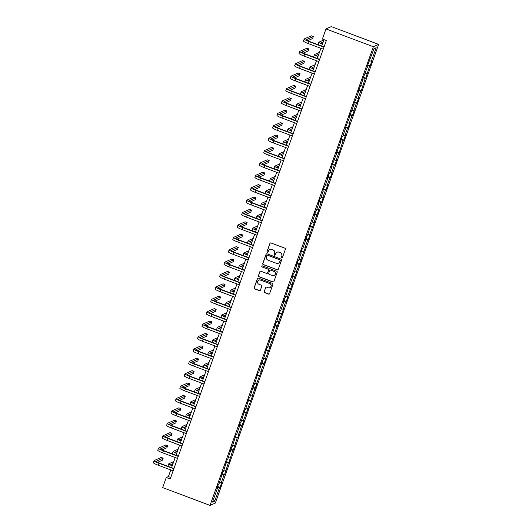 <?xml version="1.0" encoding="UTF-8"?>
<svg xmlns="http://www.w3.org/2000/svg" width="532" height="532" viewBox="0 0 532 532"><rect width="100%" height="100%" fill="white"/><g stroke="black" fill="none" stroke-linecap="round" stroke-linejoin="round"><path stroke-width="0.8" d="M281.721 257.9A0.585 0.572 -113.8 0 0 282.452 257.555L285.405 249.262A0.838 0.818 -113.8 0 0 284.913 248.191L270.961 242.958A0.838 0.818 -113.8 0 0 269.91 243.443L266.958 251.736A0.585 0.572 -113.8 0 0 267.736 252.474A0.585 0.572 -113.8 0 0 268.042 252.141L268.427 251.071A2.673 2.627 -113.8 0 1 271.792 249.501L272.956 249.94A2.673 2.627 -113.8 0 1 274.545 253.372L274.166 254.442A0.585 0.572 -113.8 0 0 274.944 255.18A0.585 0.572 -113.8 0 0 275.25 254.848L275.629 253.777A2.673 2.627 -113.8 0 1 279.001 252.208L280.165 252.647A2.673 2.627 -113.8 0 1 281.754 256.078L281.368 257.149A0.585 0.572 -113.8 0 0 281.721 257.9M277.106 252.235A2.673 2.627 -113.8 0 1 279.14 252.148L280.304 252.587A2.673 2.627 -113.8 0 1 281.894 256.012L281.514 257.082A0.585 0.572 -113.8 0 0 282.219 257.847M270.422 242.944A0.838 0.818 -113.8 0 0 270.057 243.383L267.104 251.669A0.585 0.572 -113.8 0 0 267.809 252.434M269.897 249.528A2.673 2.627 -113.8 0 1 271.938 249.442L273.102 249.88A2.673 2.627 -113.8 0 1 274.692 253.305L274.306 254.376A0.585 0.572 -113.8 0 0 275.011 255.141M264.151 291.569A0.838 0.818 -113.8 0 0 264.643 292.647L268.56 294.116A0.838 0.818 -113.8 0 0 269.611 293.624L272.889 284.414A0.838 0.818 -113.8 0 0 272.391 283.343L258.446 278.11A0.838 0.818 -113.8 0 0 257.395 278.595L254.116 287.805A0.838 0.818 -113.8 0 0 254.609 288.876L259.337 290.652A0.838 0.818 -113.8 0 0 260.394 290.159L261.797 286.223A0.838 0.818 -113.8 0 0 261.298 285.152L258.951 284.268A2.234 2.195 -113.8 0 1 258.791 280.138A2.234 2.195 -113.8 0 1 260.441 280.091L269.624 283.543A2.234 2.195 -113.8 0 1 269.777 287.672A2.234 2.195 -113.8 0 1 268.135 287.719L266.605 287.14A0.838 0.818 -113.8 0 0 265.554 287.632L264.291 291.509A0.838 0.818 -113.8 0 0 264.79 292.58L268.7 294.05A0.838 0.818 -113.8 0 0 269.245 294.063M373.358 46.73L325.99 28.934L322.399 39.036L326.342 40.518L170.207 479L166.257 477.517L162.666 487.611L210.027 505.4L373.358 46.73L378.651 44.389L215.327 503.066L210.027 505.4M277.199 269.844A0.838 0.818 -113.8 0 0 278.256 269.358L281.534 260.148A0.838 0.818 -113.8 0 0 281.036 259.077L267.084 253.837A0.838 0.818 -113.8 0 0 266.033 254.329L262.755 263.54A0.838 0.818 -113.8 0 0 263.254 264.61L277.345 269.784A0.838 0.818 -113.8 0 0 277.884 269.797M277.212 272.284L273.933 281.488A0.838 0.818 -113.8 0 1 272.883 281.98L258.931 276.74A0.838 0.818 -113.8 0 1 258.432 275.669L259.835 271.732A0.838 0.818 -113.8 0 1 260.893 271.24L266.545 273.362A0.838 0.818 -113.8 0 0 267.603 272.876L268.534 270.263A0.838 0.818 -113.8 0 0 268.035 269.192L262.143 266.978A0.585 0.572 -113.8 0 1 262.103 265.9A0.585 0.572 -113.8 0 1 262.535 265.887L276.713 271.214A0.838 0.818 -113.8 0 1 277.212 272.284M217.641 486.481L220.035 487.385L221.731 482.617L221.212 482.843L223.925 475.216L224.451 474.983L228.341 462.813L228.866 462.581L232.757 450.411L233.282 450.178L237.172 438.009L237.698 437.783L241.595 425.607L242.113 425.381L243.816 420.613L243.29 420.839L248.231 408.21L247.706 408.436L252.647 395.808L252.121 396.041L257.062 383.406L256.537 383.639L261.478 371.004L260.953 371.236L263.673 363.609L264.191 363.376L265.894 358.608L265.368 358.834L270.309 346.206L269.784 346.438L274.725 333.803L274.199 334.036L279.14 321.401L278.615 321.634L283.556 308.999L283.031 309.232L285.75 301.604L286.269 301.371L287.972 296.603L287.446 296.829L292.387 284.201L291.862 284.434L296.803 271.799L296.277 272.032L301.218 259.397L300.693 259.629L305.634 246.994L305.109 247.227L307.829 239.6L308.347 239.367L310.05 234.599L309.524 234.825L314.465 222.196L313.94 222.429L318.881 209.794L318.355 210.027L321.075 202.393L321.601 202.167L323.296 197.392L322.771 197.625L325.491 189.99L326.016 189.764L327.712 184.996L327.187 185.222L329.907 177.595L330.432 177.362L332.128 172.594L331.602 172.82L334.322 165.193L334.847 164.96L336.543 160.192L336.018 160.425L338.738 152.79L339.263 152.558L343.153 140.388L343.679 140.162L345.374 135.387L344.849 135.62L347.569 127.986L348.094 127.76L349.79 122.992L349.265 123.218L351.984 115.59L352.51 115.358L354.206 110.59L353.68 110.816L356.4 103.188L356.925 102.955L358.621 98.187L358.096 98.42L360.816 90.786L361.341 90.553L365.231 78.384L365.757 78.157L369.647 65.988L370.172 65.755L371.868 60.987L371.349 61.213L376.157 47.7L373.983 48.665L366.947 67.178L367.472 66.946L367.107 66.739M220.035 487.385L219.51 487.611L214.702 501.131L212.527 502.088L217.335 488.576L216.817 488.808L218.512 484.034L219.038 483.807L222.928 471.631L223.453 471.405L227.344 459.236L227.869 459.003L231.759 446.833L232.285 446.601L236.175 434.431L236.7 434.198L239.413 426.571L238.895 426.804L240.59 422.029L241.116 421.803L245.006 409.633L245.531 409.401L249.422 397.231L249.947 396.998L253.837 384.829L254.363 384.596L258.253 372.427L258.778 372.194L262.668 360.024L263.194 359.798L267.084 347.629L267.609 347.396L271.5 335.227L272.025 334.994L275.915 322.824L276.44 322.592L280.331 310.422L280.856 310.196L283.569 302.562L283.051 302.794L284.746 298.02L285.272 297.794L289.162 285.624L289.687 285.391L292.407 277.757L291.882 277.99L293.578 273.222L294.103 272.989L296.823 265.362L296.297 265.588L297.993 260.82L298.519 260.587L301.238 252.959L300.713 253.185L302.409 248.417L302.934 248.191L305.654 240.557L305.129 240.79L306.824 236.015L307.35 235.789L311.24 223.62L311.765 223.387L314.485 215.753L313.96 215.985L315.656 211.217L316.181 210.985L318.901 203.357L318.375 203.583L320.071 198.815L320.597 198.582L323.316 190.955L322.791 191.188L324.487 186.413L325.012 186.187L327.732 178.553L327.207 178.785L328.902 174.011L329.428 173.784L332.148 166.15L331.622 166.383L336.563 153.748L336.038 153.981L340.979 141.352L340.453 141.579L342.156 136.81L342.674 136.578L345.394 128.95L344.869 129.183L349.81 116.548L349.285 116.781L354.226 104.146L353.7 104.378L358.641 91.75L358.116 91.976L363.057 79.348L362.531 79.574L367.472 66.946M219.53 482.424L221.212 482.843M221.837 474.69L223.925 475.216M221.751 476.173L221.385 475.967M223.945 470.022L225.628 470.441M226.253 462.288L228.341 462.813M226.167 463.771L225.801 463.565M228.361 457.62L230.043 458.045M230.669 449.886L232.757 450.411M230.582 451.369L230.216 451.169M232.777 445.218L234.459 445.643M235.084 437.49L237.172 438.009M234.998 438.973L234.632 438.767M237.192 432.822L238.875 433.241M239.5 425.088L241.595 425.607M239.413 426.571L239.048 426.365M241.608 420.42L243.29 420.839M243.915 412.686L246.01 413.211M243.829 414.169L243.463 413.963M246.023 408.017L247.706 408.436M248.331 400.283L250.426 400.809M248.245 401.766L247.879 401.567M250.439 395.615L252.121 396.041M252.747 387.888L254.841 388.407M252.66 389.371L252.294 389.165M254.855 383.22L256.537 383.639M257.162 375.486L259.257 376.004M257.076 376.969L256.71 376.762M259.27 370.817L260.953 371.236M261.584 363.083L263.673 363.609M261.491 364.566L261.126 364.36M263.686 358.415L265.368 358.834M266 350.681L268.088 351.206M265.907 352.164L265.541 351.958M268.101 346.013L269.784 346.438M270.416 338.279L272.504 338.804M270.322 339.762L269.957 339.562M272.517 333.611L274.199 334.036M274.831 325.883L276.919 326.402M274.738 327.366L274.372 327.16M276.933 321.215L278.615 321.634M279.247 313.481L281.335 314M279.154 314.964L278.788 314.758M281.348 308.813L283.031 309.232M283.662 301.079L285.75 301.604M283.569 302.562L283.204 302.356M285.764 296.41L287.446 296.829M288.078 288.677L290.166 289.202M287.985 290.159L287.619 289.953M290.179 284.008L291.862 284.434M292.494 276.274L294.582 276.8M292.407 277.757L292.035 277.558M294.595 271.606L296.277 272.032M296.909 263.879L298.997 264.397M296.823 265.362L296.45 265.155M299.011 259.21L300.693 259.629M301.325 251.476L303.413 251.995M301.238 252.959L300.866 252.753M303.426 246.808L305.109 247.227M305.74 239.074L307.829 239.6M305.654 240.557L305.282 240.351M307.842 234.406L309.524 234.825M310.156 226.672L312.244 227.197M310.07 228.155L309.697 227.949M312.257 222.004L313.94 222.429M314.572 214.27L316.66 214.795M314.485 215.753L314.113 215.553M316.673 209.601L318.355 210.027M318.987 201.874L321.075 202.393M318.901 203.357L318.528 203.151M321.089 197.206L322.771 197.625M323.403 189.472L325.491 189.99M323.316 190.955L322.944 190.749M325.504 184.803L327.187 185.222M327.818 177.07L329.907 177.595M327.732 178.553L327.36 178.346M329.92 172.401L331.602 172.82M332.234 164.667L334.322 165.193M332.148 166.15L331.775 165.944M334.335 159.999L336.018 160.425M336.65 152.265L338.738 152.79M336.563 153.748L336.191 153.549M338.751 147.597L340.433 148.022M341.065 139.869L343.153 140.388M340.979 141.352L340.606 141.146M343.167 135.201L344.849 135.62M345.481 127.467L347.569 127.986M345.394 128.95L345.022 128.744M347.582 122.799L349.265 123.218M349.896 115.065L351.984 115.59M349.81 116.548L349.444 116.342M351.998 110.397L353.68 110.816M354.312 102.663L356.4 103.188M354.226 104.146L353.86 103.946M356.413 97.994L358.096 98.42M358.728 90.267L360.816 90.786M358.641 91.75L358.275 91.544M360.829 85.599L362.518 86.018M363.143 77.865L365.231 78.384M363.057 79.348L362.691 79.142M365.245 73.197L366.934 73.616M367.559 65.463L369.647 65.988M369.66 60.794L371.349 61.213M373.963 48.718L376.157 47.7M325.99 28.934L331.29 26.6L378.651 44.389M170.772 469.936L168.405 476.566L166.257 477.517M323.995 39.634L321.7 46.058M320.902 48.306L317.285 58.46M316.487 60.708L312.869 70.862M312.071 73.103L308.454 83.265M307.656 85.506L304.038 95.66M303.24 97.908L299.622 108.062M298.824 110.31L295.207 120.465M294.409 122.712L290.791 132.867M289.993 135.108L286.376 145.269M285.578 147.51L281.96 157.665M281.162 159.913L277.544 170.067M276.746 172.315L273.129 182.469M272.331 184.717L268.713 194.872M267.915 197.113L264.298 207.274M263.5 209.515L259.882 219.669M259.084 221.917L255.466 232.072M254.668 234.319L251.051 244.474M250.253 246.722L246.635 256.876M245.837 259.117L242.22 269.272M241.422 271.52L237.804 281.674M237.006 283.922L233.388 294.076M232.59 296.324L228.973 306.479M228.175 308.72L224.557 318.881M223.759 321.122L220.142 331.276M219.344 333.524L215.726 343.679M214.928 345.926L211.31 356.081M210.512 358.329L206.895 368.483M206.097 370.724L202.479 380.885M201.681 383.126L198.064 393.281M197.266 395.529L193.648 405.683M192.85 407.931L189.232 418.086M188.434 420.333L184.817 430.488M184.019 432.729L180.401 442.89M179.603 445.131L175.986 455.286M175.188 457.533L171.57 467.688M213.525 499.269L214.702 501.131M217.422 487.093L219.51 487.611M217.335 488.576L216.97 488.369M170.759 477.45L168.405 476.566M367.778 64.857L370.172 65.755M363.363 77.253L365.757 78.157M358.947 89.655L361.341 90.553M354.531 102.058L356.925 102.955M350.109 114.46L352.51 115.358M345.694 126.862L348.094 127.76M341.278 139.258L343.679 140.162M336.862 151.66L339.263 152.558M332.447 164.062L334.847 164.96M328.031 176.464L330.432 177.362M323.616 188.86L326.016 189.764M319.2 201.262L321.601 202.167M314.784 213.665L317.178 214.562M310.369 226.067L312.763 226.965M305.953 238.469L308.347 239.367M301.538 250.865L303.932 251.769M297.122 263.267L299.516 264.171M292.706 275.669L295.1 276.567M288.291 288.071L290.685 288.969M283.875 300.474L286.269 301.371M279.46 312.869L281.854 313.774M275.044 325.271L277.438 326.169M270.628 337.674L273.022 338.571M266.213 350.076L268.607 350.974M261.797 362.478L264.191 363.376M257.382 374.874L259.776 375.778M252.966 387.276L255.36 388.174M248.55 399.678L250.944 400.576M244.135 412.081L246.529 412.978M239.719 424.483L242.113 425.381M235.304 436.878L237.698 437.783M230.888 449.281L233.282 450.178M226.472 461.683L228.866 462.581M222.057 474.085L224.451 474.983M266.545 253.831A0.838 0.818 -113.8 0 0 266.18 254.269L262.901 263.473A0.838 0.818 -113.8 0 0 263.393 264.544L277.345 269.784M280.138 260.6A0.585 0.572 -113.8 0 0 279.792 259.849L267.549 255.254A0.585 0.572 -113.8 0 0 266.811 255.593L266.412 256.723A2.673 2.627 -113.8 0 0 268.002 260.155L276.367 263.3A2.673 2.627 -113.8 0 0 279.739 261.731L280.284 260.54A0.585 0.572 -113.8 0 0 279.938 259.789L279.792 259.849M267.19 255.24A0.585 0.572 -113.8 0 1 267.696 255.187L279.938 259.789M278.409 263.214A2.673 2.627 -113.8 0 0 279.879 261.671L279.739 261.731M280.284 260.54L279.879 261.671M260.348 271.227A0.838 0.818 -113.8 0 0 259.982 271.666L258.579 275.609A0.838 0.818 -113.8 0 0 259.077 276.68L273.022 281.913A0.838 0.818 -113.8 0 0 273.568 281.927M267.23 273.315A0.838 0.818 -113.8 0 0 267.742 272.81L268.673 270.196A0.838 0.818 -113.8 0 0 268.175 269.125L262.143 266.978M262.176 265.874A0.585 0.572 -113.8 0 0 262.289 266.918M272.417 275.569A2.234 2.195 -113.8 0 0 275.363 273.421A2.234 2.195 -113.8 0 0 273.907 271.393L270.668 270.183A0.838 0.818 -113.8 0 0 269.618 270.668L268.687 273.282A0.838 0.818 -113.8 0 0 269.185 274.352L272.417 275.569M274.133 275.496A2.234 2.195 -113.8 0 0 274.047 271.333L273.907 271.393M270.13 270.17A0.838 0.818 -113.8 0 1 270.815 270.116L274.047 271.333M266.067 287.134A0.838 0.818 -113.8 0 0 265.694 287.566L264.291 291.509M269.85 287.639A2.234 2.195 -113.8 0 0 269.764 283.476L269.624 283.543M258.865 280.105A2.234 2.195 -113.8 0 1 260.58 280.032L269.764 283.476M257.907 278.096A0.838 0.818 -113.8 0 0 257.535 278.535L254.256 287.739A0.838 0.818 -113.8 0 0 254.755 288.81L259.483 290.585A0.838 0.818 -113.8 0 0 260.022 290.598M322.459 43.937A4.256 0.545 -160.4 0 1 320.896 42.912A4.256 0.545 -160.4 0 1 320.956 42.859L323.197 41.868M323.875 39.96L318.987 42.114A6.384 0.811 19.6 0 0 318.894 42.201A6.384 0.811 19.6 0 0 322.359 44.229M318.894 42.201L318.189 44.183A6.384 0.811 19.6 0 0 319.559 45.253M307.676 40.718L312.63 38.537L313.335 36.548L311.36 35.804L304.277 38.929A6.384 0.811 19.6 0 0 304.191 39.016A6.384 0.811 19.6 0 0 309.125 41.629L323.961 47.202M304.191 39.016L303.479 41.004A6.384 0.811 19.6 0 0 308.42 43.617L323.257 49.19M324.055 46.942L309.484 41.469A4.256 0.545 -160.4 0 1 306.193 39.727A4.256 0.545 -160.4 0 1 306.252 39.674L313.335 36.548M318.043 56.339A4.256 0.545 -160.4 0 1 316.48 55.315A4.256 0.545 -160.4 0 1 316.54 55.255L318.781 54.271M319.459 52.355L314.572 54.517A6.384 0.811 19.6 0 0 314.478 54.596A6.384 0.811 19.6 0 0 317.943 56.631M314.478 54.596L313.774 56.585A6.384 0.811 19.6 0 0 315.144 57.656M313.627 68.741A4.256 0.545 -160.4 0 1 312.065 67.71A4.256 0.545 -160.4 0 1 312.124 67.657L314.365 66.673M315.044 64.758L310.156 66.919A6.384 0.811 19.6 0 0 310.063 66.999A6.384 0.811 19.6 0 0 313.521 69.034M310.063 66.999L309.358 68.987A6.384 0.811 19.6 0 0 310.728 70.058M303.26 53.12L308.208 50.939L308.919 48.951L306.944 48.206L299.862 51.331A6.384 0.811 19.6 0 0 299.775 51.418A6.384 0.811 19.6 0 0 304.71 54.031L319.546 59.604M299.775 51.418L299.064 53.4A6.384 0.811 19.6 0 0 304.005 56.02L318.841 61.586M319.639 59.345L305.069 53.872A4.256 0.545 -160.4 0 1 301.777 52.129A4.256 0.545 -160.4 0 1 301.837 52.076L308.919 48.951M298.844 65.522L303.792 63.335L304.503 61.353L302.528 60.608L295.446 63.734A6.384 0.811 19.6 0 0 295.36 63.813A6.384 0.811 19.6 0 0 300.294 66.427L315.13 72M295.36 63.813L294.648 65.802A6.384 0.811 19.6 0 0 299.589 68.415L314.425 73.988M315.223 71.747L300.653 66.274A4.256 0.545 -160.4 0 1 297.361 64.532A4.256 0.545 -160.4 0 1 297.421 64.472L304.503 61.353M309.212 81.143A4.256 0.545 -160.4 0 1 307.649 80.113A4.256 0.545 -160.4 0 1 307.709 80.059L309.95 79.069M310.628 77.16L305.74 79.315A6.384 0.811 19.6 0 0 305.647 79.401A6.384 0.811 19.6 0 0 309.105 81.429M305.647 79.401L304.942 81.389A6.384 0.811 19.6 0 0 306.312 82.46M304.796 93.546A4.256 0.545 -160.4 0 1 303.233 92.515A4.256 0.545 -160.4 0 1 303.293 92.462L305.534 91.471M306.213 89.562L301.325 91.717A6.384 0.811 19.6 0 0 301.232 91.803A6.384 0.811 19.6 0 0 304.69 93.832M301.232 91.803L300.527 93.792A6.384 0.811 19.6 0 0 301.897 94.856M300.38 105.941A4.256 0.545 -160.4 0 1 298.818 104.917A4.256 0.545 -160.4 0 1 298.878 104.857L301.119 103.873M301.797 101.958L296.909 104.119A6.384 0.811 19.6 0 0 296.816 104.206A6.384 0.811 19.6 0 0 300.274 106.234M296.816 104.206L296.111 106.187A6.384 0.811 19.6 0 0 297.481 107.258M294.429 77.925L299.376 75.737L300.088 73.749L298.113 73.01L291.031 76.136A6.384 0.811 19.6 0 0 290.944 76.216A6.384 0.811 19.6 0 0 295.878 78.829L310.715 84.402M290.944 76.216L290.233 78.204A6.384 0.811 19.6 0 0 295.174 80.817L310.01 86.39M310.808 84.142L296.238 78.676A4.256 0.545 -160.4 0 1 292.946 76.927A4.256 0.545 -160.4 0 1 293.006 76.874L300.088 73.749M290.013 90.32L294.961 88.139L295.672 86.151L293.697 85.413L286.615 88.531A6.384 0.811 19.6 0 0 286.529 88.618A6.384 0.811 19.6 0 0 291.463 91.231L306.299 96.804M286.529 88.618L285.817 90.606A6.384 0.811 19.6 0 0 290.758 93.22L305.594 98.792M306.392 96.545L291.822 91.072A4.256 0.545 -160.4 0 1 288.53 89.329A4.256 0.545 -160.4 0 1 288.59 89.276L295.672 86.151M285.598 102.723L290.545 100.541L291.257 98.553L289.282 97.808L282.199 100.934A6.384 0.811 19.6 0 0 282.113 101.02A6.384 0.811 19.6 0 0 287.047 103.634L301.883 109.206M282.113 101.02L281.401 103.009A6.384 0.811 19.6 0 0 286.342 105.622L301.178 111.195M301.977 108.947L287.406 103.474A4.256 0.545 -160.4 0 1 284.115 101.732A4.256 0.545 -160.4 0 1 284.174 101.679L291.257 98.553M281.182 115.125L286.13 112.944L286.841 110.955L284.866 110.21L277.784 113.336A6.384 0.811 19.6 0 0 277.697 113.422A6.384 0.811 19.6 0 0 282.632 116.036L297.468 121.609M277.697 113.422L276.986 115.404A6.384 0.811 19.6 0 0 281.927 118.018L296.763 123.59M297.561 121.349L282.991 115.876A4.256 0.545 -160.4 0 1 279.699 114.134A4.256 0.545 -160.4 0 1 279.759 114.074L286.841 110.955M276.766 127.527L281.714 125.339L282.425 123.358L280.45 122.613L273.368 125.738A6.384 0.811 19.6 0 0 273.282 125.818A6.384 0.811 19.6 0 0 278.216 128.431L293.052 134.004M273.282 125.818L272.57 127.806A6.384 0.811 19.6 0 0 277.511 130.42L292.347 135.993M293.145 133.751L278.575 128.279A4.256 0.545 -160.4 0 1 275.283 126.536A4.256 0.545 -160.4 0 1 275.343 126.476L282.425 123.358M272.351 139.929L277.298 137.741L278.01 135.753L276.035 135.015L268.953 138.14A6.384 0.811 19.6 0 0 268.866 138.22A6.384 0.811 19.6 0 0 273.8 140.834L288.637 146.406M268.866 138.22L268.155 140.209A6.384 0.811 19.6 0 0 273.096 142.822L287.932 148.395M288.73 146.147L274.16 140.674A4.256 0.545 -160.4 0 1 270.868 138.932A4.256 0.545 -160.4 0 1 270.928 138.879L278.01 135.753M267.935 152.325L272.883 150.144L273.594 148.155L271.619 147.417L264.537 150.536A6.384 0.811 19.6 0 0 264.451 150.623A6.384 0.811 19.6 0 0 269.385 153.236L284.221 158.809M264.451 150.623L263.739 152.611A6.384 0.811 19.6 0 0 268.68 155.224L283.509 160.797M284.314 158.549L269.744 153.076A4.256 0.545 -160.4 0 1 266.452 151.334A4.256 0.545 -160.4 0 1 266.512 151.281L273.594 148.155M263.52 164.727L268.467 162.546L269.179 160.558L267.204 159.813L260.121 162.938A6.384 0.811 19.6 0 0 260.035 163.025A6.384 0.811 19.6 0 0 264.969 165.638L279.805 171.211M260.035 163.025L259.323 165.013A6.384 0.811 19.6 0 0 264.264 167.627L279.094 173.199M279.899 170.952L265.328 165.479A4.256 0.545 -160.4 0 1 262.037 163.736A4.256 0.545 -160.4 0 1 262.096 163.683L269.179 160.558M259.104 177.129L264.052 174.948L264.763 172.96L262.788 172.215L255.706 175.341A6.384 0.811 19.6 0 0 255.619 175.42A6.384 0.811 19.6 0 0 260.554 178.04L275.39 183.607M255.619 175.42L254.908 177.409A6.384 0.811 19.6 0 0 259.849 180.022L274.678 185.595M275.483 183.354L260.913 177.881A4.256 0.545 -160.4 0 1 257.621 176.139A4.256 0.545 -160.4 0 1 257.681 176.079L264.763 172.96M254.688 189.532L259.636 187.344L260.348 185.355L258.372 184.617L251.29 187.743A6.384 0.811 19.6 0 0 251.204 187.823A6.384 0.811 19.6 0 0 256.138 190.436L270.974 196.009M251.204 187.823L250.492 189.811A6.384 0.811 19.6 0 0 255.433 192.424L270.263 197.997M271.067 195.749L256.497 190.283A4.256 0.545 -160.4 0 1 253.205 188.541A4.256 0.545 -160.4 0 1 253.265 188.481L260.348 185.355M250.273 201.934L255.22 199.746L255.932 197.758L253.957 197.02L246.875 200.145A6.384 0.811 19.6 0 0 246.788 200.225A6.384 0.811 19.6 0 0 251.722 202.838L266.559 208.411M246.788 200.225L246.077 202.213A6.384 0.811 19.6 0 0 251.018 204.827L265.847 210.399M266.652 208.152L252.082 202.679A4.256 0.545 -160.4 0 1 248.79 200.936A4.256 0.545 -160.4 0 1 248.85 200.883L255.932 197.758M245.857 214.33L250.805 212.148L251.516 210.16L249.541 209.422L242.459 212.541A6.384 0.811 19.6 0 0 242.373 212.627A6.384 0.811 19.6 0 0 247.307 215.241L262.143 220.813M242.373 212.627L241.661 214.615A6.384 0.811 19.6 0 0 246.602 217.229L261.431 222.802M262.236 220.554L247.666 215.081A4.256 0.545 -160.4 0 1 244.374 213.339A4.256 0.545 -160.4 0 1 244.434 213.285L251.516 210.16M241.442 226.732L246.389 224.551L247.101 222.562L245.126 221.817L238.043 224.943A6.384 0.811 19.6 0 0 237.957 225.029A6.384 0.811 19.6 0 0 242.891 227.643L257.727 233.215M237.957 225.029L237.245 227.011A6.384 0.811 19.6 0 0 242.186 229.631L257.016 235.197M257.82 232.956L243.25 227.483A4.256 0.545 -160.4 0 1 239.959 225.741A4.256 0.545 -160.4 0 1 240.018 225.688L247.101 222.562M237.026 239.134L241.974 236.946L242.685 234.964L240.71 234.22L233.628 237.345A6.384 0.811 19.6 0 0 233.535 237.425A6.384 0.811 19.6 0 0 238.476 240.045L253.312 245.611M233.535 237.425L232.83 239.413A6.384 0.811 19.6 0 0 237.771 242.027L252.6 247.599M253.405 245.358L238.835 239.885A4.256 0.545 -160.4 0 1 235.543 238.143A4.256 0.545 -160.4 0 1 235.603 238.083L242.685 234.964M232.61 251.536L237.558 249.348L238.27 247.36L236.294 246.622L229.212 249.747A6.384 0.811 19.6 0 0 229.119 249.827A6.384 0.811 19.6 0 0 234.06 252.441L248.896 258.013M229.119 249.827L228.414 251.816A6.384 0.811 19.6 0 0 233.349 254.429L248.185 260.002M248.989 257.754L234.419 252.288A4.256 0.545 -160.4 0 1 231.127 250.545A4.256 0.545 -160.4 0 1 231.187 250.486L238.27 247.36M228.195 263.932L233.142 261.751L233.854 259.762L231.879 259.024L224.797 262.15A6.384 0.811 19.6 0 0 224.703 262.229A6.384 0.811 19.6 0 0 229.644 264.843L244.481 270.416M224.703 262.229L223.999 264.218A6.384 0.811 19.6 0 0 228.933 266.831L243.769 272.404M244.574 270.156L230.004 264.683A4.256 0.545 -160.4 0 1 226.712 262.941A4.256 0.545 -160.4 0 1 226.772 262.888L233.854 259.762M223.779 276.334L228.727 274.153L229.438 272.165L227.463 271.426L220.381 274.545A6.384 0.811 19.6 0 0 220.288 274.632A6.384 0.811 19.6 0 0 225.229 277.245L240.065 282.818M220.288 274.632L219.583 276.62A6.384 0.811 19.6 0 0 224.517 279.233L239.353 284.806M240.151 282.558L225.588 277.086A4.256 0.545 -160.4 0 1 222.296 275.343A4.256 0.545 -160.4 0 1 222.356 275.29L229.438 272.165M219.364 288.736L224.311 286.555L225.016 284.567L223.048 283.822L215.965 286.947A6.384 0.811 19.6 0 0 215.872 287.034A6.384 0.811 19.6 0 0 220.813 289.647L235.649 295.22M215.872 287.034L215.167 289.016A6.384 0.811 19.6 0 0 220.102 291.636L234.938 297.202M235.736 294.961L221.172 289.488A4.256 0.545 -160.4 0 1 217.881 287.745A4.256 0.545 -160.4 0 1 217.94 287.692L225.016 284.567M214.948 301.139L219.896 298.951L220.6 296.969L218.632 296.224L211.55 299.35A6.384 0.811 19.6 0 0 211.457 299.43A6.384 0.811 19.6 0 0 216.398 302.05L231.234 307.616M211.457 299.43L210.752 301.418A6.384 0.811 19.6 0 0 215.686 304.031L230.522 309.604M231.32 307.363L216.757 301.89A4.256 0.545 -160.4 0 1 213.465 300.148A4.256 0.545 -160.4 0 1 213.525 300.088L220.6 296.969M295.965 118.343A4.256 0.545 -160.4 0 1 294.402 117.319A4.256 0.545 -160.4 0 1 294.462 117.259L296.703 116.275M297.381 114.36L292.494 116.521A6.384 0.811 19.6 0 0 292.401 116.601A6.384 0.811 19.6 0 0 295.858 118.636M292.401 116.601L291.696 118.589A6.384 0.811 19.6 0 0 293.065 119.66M291.549 130.746A4.256 0.545 -160.4 0 1 289.987 129.715A4.256 0.545 -160.4 0 1 290.046 129.662L292.287 128.678M292.966 126.762L288.078 128.924A6.384 0.811 19.6 0 0 287.985 129.003A6.384 0.811 19.6 0 0 291.443 131.032M287.985 129.003L287.28 130.992A6.384 0.811 19.6 0 0 288.65 132.062M287.134 143.148A4.256 0.545 -160.4 0 1 285.571 142.117A4.256 0.545 -160.4 0 1 285.631 142.064L287.872 141.073M288.55 139.165L283.662 141.319A6.384 0.811 19.6 0 0 283.569 141.406A6.384 0.811 19.6 0 0 287.027 143.434M283.569 141.406L282.864 143.394A6.384 0.811 19.6 0 0 284.234 144.465M282.718 155.544A4.256 0.545 -160.4 0 1 281.155 154.519A4.256 0.545 -160.4 0 1 281.215 154.466L283.456 153.475M284.135 151.567L279.247 153.721A6.384 0.811 19.6 0 0 279.154 153.808A6.384 0.811 19.6 0 0 282.612 155.836M279.154 153.808L278.449 155.796A6.384 0.811 19.6 0 0 279.819 156.86M278.303 167.946A4.256 0.545 -160.4 0 1 276.74 166.922A4.256 0.545 -160.4 0 1 276.8 166.862L279.041 165.878M279.719 163.962L274.825 166.124A6.384 0.811 19.6 0 0 274.738 166.203A6.384 0.811 19.6 0 0 278.196 168.238M274.738 166.203L274.027 168.192A6.384 0.811 19.6 0 0 275.403 169.262M273.887 180.348A4.256 0.545 -160.4 0 1 272.324 179.324A4.256 0.545 -160.4 0 1 272.384 179.264L274.625 178.28M275.303 176.365L270.409 178.526A6.384 0.811 19.6 0 0 270.322 178.606A6.384 0.811 19.6 0 0 273.781 180.641M270.322 178.606L269.611 180.594A6.384 0.811 19.6 0 0 270.988 181.665M269.471 192.75A4.256 0.545 -160.4 0 1 267.909 191.72A4.256 0.545 -160.4 0 1 267.968 191.666L270.209 190.682M270.888 188.767L265.993 190.928A6.384 0.811 19.6 0 0 265.907 191.008A6.384 0.811 19.6 0 0 269.365 193.036M265.907 191.008L265.195 192.996A6.384 0.811 19.6 0 0 266.572 194.067M265.056 205.153A4.256 0.545 -160.4 0 1 263.493 204.122A4.256 0.545 -160.4 0 1 263.553 204.069L265.794 203.078M266.472 201.169L261.578 203.324A6.384 0.811 19.6 0 0 261.491 203.41A6.384 0.811 19.6 0 0 264.949 205.438M261.491 203.41L260.78 205.399A6.384 0.811 19.6 0 0 262.156 206.469M260.64 217.548A4.256 0.545 -160.4 0 1 259.077 216.524A4.256 0.545 -160.4 0 1 259.137 216.471L261.378 215.48M262.057 213.571L257.162 215.726A6.384 0.811 19.6 0 0 257.076 215.812A6.384 0.811 19.6 0 0 260.534 217.841M257.076 215.812L256.364 217.794A6.384 0.811 19.6 0 0 257.741 218.865M256.225 229.95A4.256 0.545 -160.4 0 1 254.662 228.926A4.256 0.545 -160.4 0 1 254.722 228.866L256.963 227.882M257.641 225.967L252.747 228.128A6.384 0.811 19.6 0 0 252.66 228.208A6.384 0.811 19.6 0 0 256.118 230.243M252.66 228.208L251.949 230.196A6.384 0.811 19.6 0 0 253.325 231.267M251.809 242.353A4.256 0.545 -160.4 0 1 250.246 241.328A4.256 0.545 -160.4 0 1 250.306 241.269L252.547 240.284M253.225 238.369L248.331 240.531A6.384 0.811 19.6 0 0 248.245 240.61A6.384 0.811 19.6 0 0 251.703 242.645M248.245 240.61L247.533 242.599A6.384 0.811 19.6 0 0 248.91 243.669M247.393 254.755A4.256 0.545 -160.4 0 1 245.831 253.724A4.256 0.545 -160.4 0 1 245.89 253.671L248.125 252.687M248.81 250.772L243.915 252.933A6.384 0.811 19.6 0 0 243.829 253.013A6.384 0.811 19.6 0 0 247.287 255.041M243.829 253.013L243.117 255.001A6.384 0.811 19.6 0 0 244.494 256.072M242.978 267.157A4.256 0.545 -160.4 0 1 241.415 266.126A4.256 0.545 -160.4 0 1 241.475 266.073L243.709 265.082M244.394 263.174L239.5 265.328A6.384 0.811 19.6 0 0 239.413 265.415A6.384 0.811 19.6 0 0 242.871 267.443M239.413 265.415L238.702 267.403A6.384 0.811 19.6 0 0 240.078 268.467M238.562 279.553A4.256 0.545 -160.4 0 1 236.999 278.529A4.256 0.545 -160.4 0 1 237.059 278.475L239.294 277.485M239.979 275.576L235.084 277.731A6.384 0.811 19.6 0 0 234.998 277.817A6.384 0.811 19.6 0 0 238.456 279.845M234.998 277.817L234.286 279.799A6.384 0.811 19.6 0 0 235.663 280.869M234.147 291.955A4.256 0.545 -160.4 0 1 232.584 290.931A4.256 0.545 -160.4 0 1 232.644 290.871L234.878 289.887M235.563 287.972L230.669 290.133A6.384 0.811 19.6 0 0 230.582 290.213A6.384 0.811 19.6 0 0 234.04 292.248M230.582 290.213L229.871 292.201A6.384 0.811 19.6 0 0 231.247 293.272M229.731 304.357A4.256 0.545 -160.4 0 1 228.168 303.326A4.256 0.545 -160.4 0 1 228.228 303.273L230.462 302.289M231.147 300.374L226.253 302.535A6.384 0.811 19.6 0 0 226.167 302.615A6.384 0.811 19.6 0 0 229.625 304.65M226.167 302.615L225.455 304.603A6.384 0.811 19.6 0 0 226.832 305.674M225.315 316.759A4.256 0.545 -160.4 0 1 223.753 315.729A4.256 0.545 -160.4 0 1 223.812 315.675L226.047 314.691M226.732 312.776L221.837 314.931A6.384 0.811 19.6 0 0 221.751 315.017A6.384 0.811 19.6 0 0 225.209 317.045M221.751 315.017L221.039 317.005A6.384 0.811 19.6 0 0 222.416 318.076M220.9 329.162A4.256 0.545 -160.4 0 1 219.337 328.131A4.256 0.545 -160.4 0 1 219.397 328.078L221.631 327.087M222.316 325.178L217.422 327.333A6.384 0.811 19.6 0 0 217.335 327.419A6.384 0.811 19.6 0 0 220.793 329.448M217.335 327.419L216.624 329.408A6.384 0.811 19.6 0 0 218 330.472M216.484 341.557A4.256 0.545 -160.4 0 1 214.921 340.533A4.256 0.545 -160.4 0 1 214.981 340.48L217.216 339.489M217.901 337.581L213.006 339.735A6.384 0.811 19.6 0 0 212.92 339.822A6.384 0.811 19.6 0 0 216.378 341.85M212.92 339.822L212.208 341.803A6.384 0.811 19.6 0 0 213.585 342.874M212.062 353.96A4.256 0.545 -160.4 0 1 210.506 352.935A4.256 0.545 -160.4 0 1 210.566 352.876L212.8 351.891M213.485 349.976L208.591 352.137A6.384 0.811 19.6 0 0 208.504 352.217A6.384 0.811 19.6 0 0 211.962 354.252M208.504 352.217L207.793 354.206A6.384 0.811 19.6 0 0 209.169 355.276M207.646 366.362A4.256 0.545 -160.4 0 1 206.09 365.331A4.256 0.545 -160.4 0 1 206.15 365.278L208.384 364.294M209.069 362.378L204.175 364.54A6.384 0.811 19.6 0 0 204.088 364.62A6.384 0.811 19.6 0 0 207.547 366.654M204.088 364.62L203.377 366.608A6.384 0.811 19.6 0 0 204.754 367.678M203.231 378.764A4.256 0.545 -160.4 0 1 201.675 377.733A4.256 0.545 -160.4 0 1 201.734 377.68L203.969 376.689M204.654 374.781L199.759 376.935A6.384 0.811 19.6 0 0 199.673 377.022A6.384 0.811 19.6 0 0 203.131 379.05M199.673 377.022L198.961 379.01A6.384 0.811 19.6 0 0 200.338 380.081M198.815 391.166A4.256 0.545 -160.4 0 1 197.259 390.136A4.256 0.545 -160.4 0 1 197.319 390.082L199.553 389.092M200.238 387.183L195.344 389.338A6.384 0.811 19.6 0 0 195.251 389.424A6.384 0.811 19.6 0 0 198.715 391.452M195.251 389.424L194.546 391.412A6.384 0.811 19.6 0 0 195.922 392.476M194.399 403.562A4.256 0.545 -160.4 0 1 192.843 402.538A4.256 0.545 -160.4 0 1 192.903 402.478L195.138 401.494M195.823 399.579L190.928 401.74A6.384 0.811 19.6 0 0 190.835 401.826A6.384 0.811 19.6 0 0 194.3 403.854M190.835 401.826L190.13 403.808A6.384 0.811 19.6 0 0 191.507 404.879M189.984 415.964A4.256 0.545 -160.4 0 1 188.428 414.94A4.256 0.545 -160.4 0 1 188.488 414.88L190.722 413.896M191.407 411.981L186.513 414.142A6.384 0.811 19.6 0 0 186.419 414.222A6.384 0.811 19.6 0 0 189.884 416.257M186.419 414.222L185.715 416.21A6.384 0.811 19.6 0 0 187.091 417.281M210.532 313.541L215.48 311.353L216.185 309.365L214.216 308.627L207.134 311.752A6.384 0.811 19.6 0 0 207.041 311.832A6.384 0.811 19.6 0 0 211.982 314.445L226.818 320.018M207.041 311.832L206.336 313.82A6.384 0.811 19.6 0 0 211.27 316.434L226.107 322.006M226.905 319.759L212.341 314.292A4.256 0.545 -160.4 0 1 209.049 312.543A4.256 0.545 -160.4 0 1 209.109 312.49L216.185 309.365M206.117 325.936L211.064 323.755L211.769 321.767L209.801 321.029L202.719 324.148A6.384 0.811 19.6 0 0 202.626 324.234A6.384 0.811 19.6 0 0 207.566 326.848L222.403 332.42M202.626 324.234L201.921 326.222A6.384 0.811 19.6 0 0 206.855 328.836L221.691 334.409M222.489 332.161L207.926 326.688A4.256 0.545 -160.4 0 1 204.634 324.946A4.256 0.545 -160.4 0 1 204.694 324.892L211.769 321.767M201.701 338.339L206.649 336.158L207.354 334.169L205.385 333.424L198.303 336.55A6.384 0.811 19.6 0 0 198.21 336.636A6.384 0.811 19.6 0 0 203.151 339.25L217.987 344.822M198.21 336.636L197.505 338.625A6.384 0.811 19.6 0 0 202.439 341.238L217.275 346.811M218.073 344.563L203.51 339.09A4.256 0.545 -160.4 0 1 200.218 337.348A4.256 0.545 -160.4 0 1 200.278 337.295L207.354 334.169M197.286 350.741L202.233 348.56L202.938 346.571L200.97 345.827L193.887 348.952A6.384 0.811 19.6 0 0 193.794 349.039A6.384 0.811 19.6 0 0 198.735 351.652L213.571 357.225M193.794 349.039L193.089 351.02A6.384 0.811 19.6 0 0 198.024 353.64L212.86 359.206M213.658 356.965L199.094 351.492A4.256 0.545 -160.4 0 1 195.803 349.75A4.256 0.545 -160.4 0 1 195.862 349.697L202.938 346.571M192.87 363.143L197.818 360.955L198.522 358.974L196.554 358.229L189.472 361.354A6.384 0.811 19.6 0 0 189.379 361.434A6.384 0.811 19.6 0 0 194.32 364.048L209.156 369.62M189.379 361.434L188.674 363.423A6.384 0.811 19.6 0 0 193.608 366.036L208.444 371.609M209.242 369.368L194.679 363.895A4.256 0.545 -160.4 0 1 191.387 362.152A4.256 0.545 -160.4 0 1 191.447 362.093L198.522 358.974M188.454 375.545L193.402 373.358L194.107 371.369L192.138 370.631L185.056 373.757A6.384 0.811 19.6 0 0 184.963 373.836A6.384 0.811 19.6 0 0 189.904 376.45L204.74 382.023M184.963 373.836L184.258 375.825A6.384 0.811 19.6 0 0 189.193 378.438L204.029 384.011M204.827 381.763L190.263 376.297A4.256 0.545 -160.4 0 1 186.971 374.548A4.256 0.545 -160.4 0 1 187.031 374.495L194.107 371.369M184.039 387.941L188.986 385.76L189.691 383.772L187.723 383.033L180.641 386.152A6.384 0.811 19.6 0 0 180.548 386.239A6.384 0.811 19.6 0 0 185.488 388.852L200.318 394.425M180.548 386.239L179.843 388.227A6.384 0.811 19.6 0 0 184.777 390.84L199.613 396.413M200.411 394.165L185.841 388.692A4.256 0.545 -160.4 0 1 182.556 386.95A4.256 0.545 -160.4 0 1 182.616 386.897L189.691 383.772M179.623 400.343L184.571 398.162L185.276 396.174L183.307 395.429L176.225 398.554A6.384 0.811 19.6 0 0 176.132 398.641A6.384 0.811 19.6 0 0 181.073 401.254L195.902 406.827M176.132 398.641L175.427 400.629A6.384 0.811 19.6 0 0 180.361 403.243L195.197 408.815M195.995 406.568L181.425 401.095A4.256 0.545 -160.4 0 1 178.14 399.352A4.256 0.545 -160.4 0 1 178.2 399.299L185.276 396.174M175.208 412.746L180.155 410.564L180.86 408.576L178.885 407.831L171.809 410.957A6.384 0.811 19.6 0 0 171.716 411.043A6.384 0.811 19.6 0 0 176.657 413.657L191.487 419.229M171.716 411.043L171.011 413.025A6.384 0.811 19.6 0 0 175.946 415.638L190.782 421.211M191.58 418.97L177.01 413.497A4.256 0.545 -160.4 0 1 173.718 411.755A4.256 0.545 -160.4 0 1 173.784 411.695L180.86 408.576M185.568 428.366A4.256 0.545 -160.4 0 1 184.012 427.336A4.256 0.545 -160.4 0 1 184.072 427.282L186.306 426.298M186.991 424.383L182.097 426.544A6.384 0.811 19.6 0 0 182.004 426.624A6.384 0.811 19.6 0 0 185.469 428.652M182.004 426.624L181.299 428.612A6.384 0.811 19.6 0 0 182.675 429.683M170.785 425.148L175.74 422.96L176.444 420.972L174.469 420.233L167.394 423.359A6.384 0.811 19.6 0 0 167.301 423.439A6.384 0.811 19.6 0 0 172.242 426.052L187.071 431.625M167.301 423.439L166.596 425.427A6.384 0.811 19.6 0 0 171.53 428.041L186.366 433.613M187.164 431.372L172.594 425.899A4.256 0.545 -160.4 0 1 169.302 424.157A4.256 0.545 -160.4 0 1 169.369 424.097L176.444 420.972M181.153 440.769A4.256 0.545 -160.4 0 1 179.597 439.738A4.256 0.545 -160.4 0 1 179.656 439.685L181.891 438.694M182.576 436.785L177.681 438.94A6.384 0.811 19.6 0 0 177.588 439.026A6.384 0.811 19.6 0 0 181.053 441.055M177.588 439.026L176.883 441.015A6.384 0.811 19.6 0 0 178.26 442.085M166.37 437.55L171.324 435.362L172.029 433.374L170.054 432.636L162.978 435.761A6.384 0.811 19.6 0 0 162.885 435.841A6.384 0.811 19.6 0 0 167.826 438.454L182.656 444.027M162.885 435.841L162.18 437.829A6.384 0.811 19.6 0 0 167.115 440.443L181.951 446.016M182.749 443.768L168.179 438.295A4.256 0.545 -160.4 0 1 164.887 436.553A4.256 0.545 -160.4 0 1 164.947 436.499L172.029 433.374M176.737 453.164A4.256 0.545 -160.4 0 1 175.181 452.14A4.256 0.545 -160.4 0 1 175.241 452.087L177.475 451.096M178.16 449.188L173.266 451.342A6.384 0.811 19.6 0 0 173.173 451.429A6.384 0.811 19.6 0 0 176.637 453.457M173.173 451.429L172.468 453.417A6.384 0.811 19.6 0 0 173.844 454.481M161.954 449.946L166.908 447.764L167.613 445.776L165.638 445.038L158.563 448.157A6.384 0.811 19.6 0 0 158.47 448.243A6.384 0.811 19.6 0 0 163.41 450.857L178.24 456.429M158.47 448.243L157.765 450.232A6.384 0.811 19.6 0 0 162.699 452.845L177.535 458.418M178.333 456.17L163.763 450.697A4.256 0.545 -160.4 0 1 160.471 448.955A4.256 0.545 -160.4 0 1 160.531 448.902L167.613 445.776M172.321 465.567A4.256 0.545 -160.4 0 1 170.765 464.542A4.256 0.545 -160.4 0 1 170.825 464.483L173.06 463.498M173.745 461.583L168.85 463.744A6.384 0.811 19.6 0 0 168.757 463.824A6.384 0.811 19.6 0 0 172.222 465.859M168.757 463.824L168.052 465.813A6.384 0.811 19.6 0 0 169.429 466.883M157.538 462.348L162.493 460.167L163.198 458.178L161.223 457.434L154.147 460.559A6.384 0.811 19.6 0 0 154.054 460.646A6.384 0.811 19.6 0 0 158.995 463.259L173.824 468.832M154.054 460.646L153.349 462.634A6.384 0.811 19.6 0 0 158.283 465.247L173.119 470.82M173.917 468.572L159.347 463.099A4.256 0.545 -160.4 0 1 156.056 461.357A4.256 0.545 -160.4 0 1 156.115 461.304L163.198 458.178M309.125 41.629L308.42 43.617M304.71 54.031L304.005 56.02M300.294 66.427L299.589 68.415M295.878 78.829L295.174 80.817M291.463 91.231L290.758 93.22M287.047 103.634L286.342 105.622M282.632 116.036L281.927 118.018M278.216 128.431L277.511 130.42M273.8 140.834L273.096 142.822M269.385 153.236L268.68 155.224M264.969 165.638L264.264 167.627M260.554 178.04L259.849 180.022M256.138 190.436L255.433 192.424M251.722 202.838L251.018 204.827M247.307 215.241L246.602 217.229M242.891 227.643L242.186 229.631M238.476 240.045L237.771 242.027M234.06 252.441L233.349 254.429M229.644 264.843L228.933 266.831M225.229 277.245L224.517 279.233M220.813 289.647L220.102 291.636M216.398 302.05L215.686 304.031M211.982 314.445L211.27 316.434M207.566 326.848L206.855 328.836M203.151 339.25L202.439 341.238M198.735 351.652L198.024 353.64M194.32 364.048L193.608 366.036M189.904 376.45L189.193 378.438M185.488 388.852L184.777 390.84M181.073 401.254L180.361 403.243M176.657 413.657L175.946 415.638M172.242 426.052L171.53 428.041M167.826 438.454L167.115 440.443M163.41 450.857L162.699 452.845M158.995 463.259L158.283 465.247"/></g></svg>
